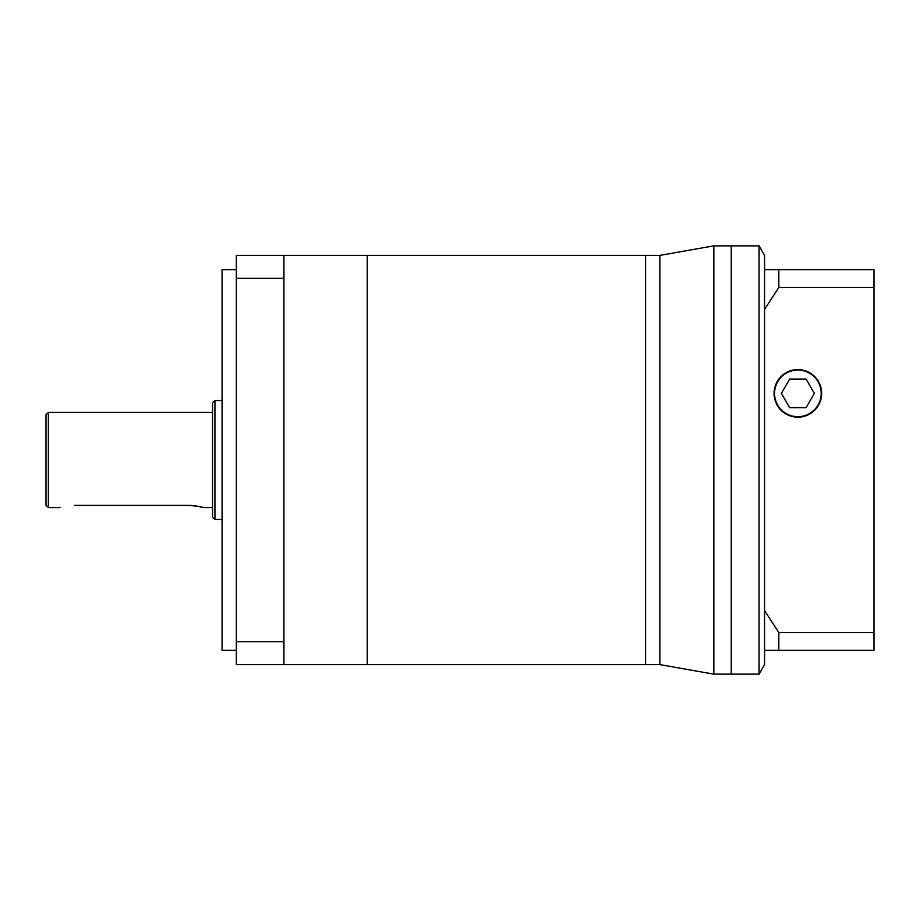<?xml version="1.0" encoding="UTF-8"?>
<svg xmlns="http://www.w3.org/2000/svg" width="920" height="920" viewBox="0 0 920 920"><rect width="100%" height="100%" fill="white"/><g stroke="black" fill="none" stroke-linecap="round" stroke-linejoin="round"><path stroke-width="1.38" d="M659.858 664.619L713.839 674.141L713.839 245.858L659.858 255.38L659.858 664.619L645.587 664.619L645.587 255.38L236.348 255.38L236.348 664.619L283.935 664.619L283.935 641.654L236.348 641.654M659.858 255.38L645.587 255.38L645.587 664.619L367.206 664.619L367.206 255.38L367.206 664.619L283.935 664.619M713.839 674.141L731.239 674.141L731.239 245.858L759.057 245.858L759.057 674.141L764.554 664.619L764.554 610.558L778.826 632.626L778.826 650.348L764.554 650.348M74.554 505.39C56.131 507.782 56.131 507.782 74.554 505.39L188.761 505.39C197.443 506.138 202.193 506.874 203.032 507.587L212.554 507.587M46 505.206L46 414.793L48.38 412.413L48.38 507.587L46 505.206M212.554 517.109L212.554 402.891L214.935 400.522L214.935 519.478L212.554 517.109M201.928 507.265L198.939 506.517M196.708 506.08L194.292 505.735M191.567 505.482L188.761 505.39M236.348 650.348L222.065 650.348L222.065 269.652L236.348 269.652M283.935 641.654L283.935 278.346L236.348 278.346M283.935 278.346L283.935 255.38M778.826 287.373L874 287.373L874 269.652L778.826 269.652L778.826 287.373L764.554 309.442L764.554 610.558M821.652 393.38A23.793 23.793 0 0 0 797.858 369.587A23.793 23.793 0 0 0 774.065 393.38A23.793 23.793 0 0 0 797.858 417.174A23.793 23.793 0 0 0 821.652 393.38M774.548 393.38A23.322 23.322 0 0 0 797.858 416.691A23.322 23.322 0 0 0 821.18 393.38A23.322 23.322 0 0 0 797.858 370.058A23.322 23.322 0 0 0 774.548 393.38M759.057 674.141L731.239 674.141L731.239 245.858L713.839 245.858M759.057 245.858L764.554 255.38L764.554 269.652L778.826 269.652M789.624 407.652L806.104 407.652L814.349 393.38L806.104 379.109L789.624 379.109L781.379 393.38L789.624 407.652M874 287.373L874 632.626L778.826 632.626M874 632.626L874 650.348L778.826 650.348M764.554 309.442L764.554 269.652M214.935 519.478L222.065 519.478M48.38 507.587L60.271 507.587M214.935 400.522L222.065 400.522M48.38 412.413L212.554 412.413"/></g></svg>

